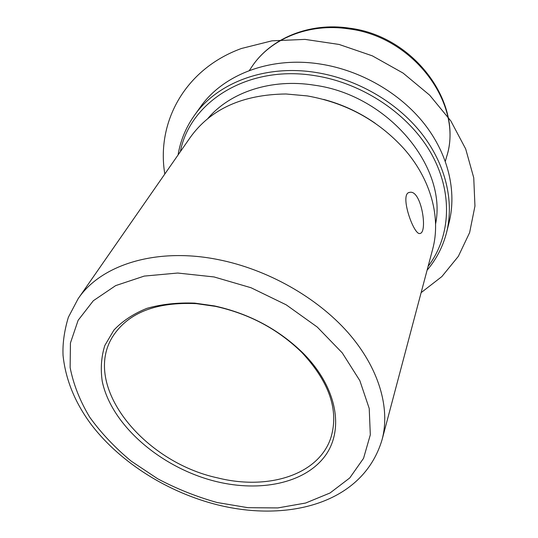 <?xml version="1.0" encoding="UTF-8"?>
<svg xmlns="http://www.w3.org/2000/svg" width="538" height="538" viewBox="0 0 538 538"><rect width="100%" height="100%" fill="white"/><g stroke="black" fill="none" stroke-linecap="round" stroke-linejoin="round"><path stroke-width="0.81" d="M409.492 192.396L409.848 192.335C421.294 189.813 427.811 231.629 420.245 233.438L419.714 233.539C413.5 234.702 399.142 193.546 409.492 192.396M215.469 306.371C249.309 313.842 278.126 329.222 301.912 352.518C329.249 381.899 338.967 410.084 331.078 437.064C319.303 474.872 268.267 490.609 217.708 477.912C143.29 462.034 81.137 385.538 112.987 336.122C128.454 312.639 156.235 301.811 196.323 303.64L215.469 306.371M178.085 154.931C180.385 140.788 185.758 127.714 194.198 115.71L200.23 107.257C222.779 74.742 270.271 56.039 320.5 64.083C360.709 70.323 399.916 92.993 424.233 123.727C448.436 154.574 456.876 191.555 449.102 222.456L446.56 232.524C442.875 246.727 436.385 259.282 427.091 270.19M194.198 115.71C216.881 82.987 264.925 64.217 315.86 72.462C356.633 78.864 396.452 101.85 421.167 132.933C445.767 164.124 454.381 201.427 446.56 232.524M180.344 151.682C189.813 101.756 248.025 64.479 315.154 75.703C363.466 83.235 409.647 114.722 431.557 154.117C453.447 193.606 450.467 237.002 428.107 266.364M207.816 118.562C229.968 92.2 271.401 78.171 314.643 85.233C388.281 95.199 447.414 167.217 435.578 223.983M323.614 99.409C342.222 104.359 359.431 112.328 375.248 123.31M432.606 249.43C441.194 218.098 431.173 179.336 403.735 148.481C378.026 120.324 345.894 102.798 307.326 95.919L285.987 93.982C242.631 94.527 210.748 108.965 190.344 137.298L78.077 298.812C100.693 264.952 156.007 247.083 217.964 259.558C267.204 269.249 316.707 297.178 347.871 332.43C378.934 367.784 390.48 407.986 382.115 439.546L432.606 249.43M214.447 305.92C249.242 313.607 278.866 329.417 303.311 353.365C338.019 388.436 344.562 431.389 323.99 457.394C303.365 483.521 260.029 492.062 216.881 481.698C162.032 468.558 111.521 425.807 102.247 381.368C100.411 368.839 101.265 356.889 104.809 345.51L113.915 330.083C122.509 320.998 133.491 313.755 146.861 308.361C161.407 304.226 177.379 302.477 194.769 303.123L214.447 305.92M164.816 174.016C156.215 122.92 184.312 69.241 241.421 48.494L271.939 40.834L305.033 39.388L339.088 44.446L372.35 55.851L403.07 73.074L429.66 95.165L450.831 120.922L465.686 148.945L473.743 177.789L474.953 206.088L469.62 232.618L458.329 256.37L441.866 276.572L421.126 292.652M249.309 70.545L251.818 66.82C270.042 38.985 308.63 22.737 348.644 28.864C414.529 36.806 463.817 105.522 446.553 156.955C463.89 104.056 414.603 36.053 349.424 28.158M217.164 502.526C196.592 496.789 176.76 488.867 157.674 478.766L131.151 461.093C114.991 447.703 101.191 433.09 89.752 417.246C79.933 400.938 73.397 384.361 70.128 367.515L70.438 342.982L78.138 320.292L93.33 300.735L115.663 285.611L144.251 276.088L177.688 273.035L214.043 276.942L251.024 287.743L286.203 304.824L317.265 327.057L342.276 352.908L359.841 380.635L369.223 408.476L370.312 434.825L363.547 458.329L349.747 477.952L330.029 492.99L305.624 503.037L277.837 507.919L247.937 507.69L217.164 502.526M409.848 192.335L408.961 192.57M251.818 66.82C270.574 38.259 309.585 22.058 349.317 28.144M445.336 161.279L446.553 156.955M382.115 439.546C363.163 503.736 287.911 522.297 217.729 504.9C168.273 492.552 121.05 463.11 91.816 425.309C75.219 403.224 65.629 379.929 63.047 355.423C62.509 343.553 64.284 330.823 68.373 317.238L78.077 298.812M196.323 303.64L194.769 303.123M301.912 352.518L303.311 353.365"/></g></svg>
